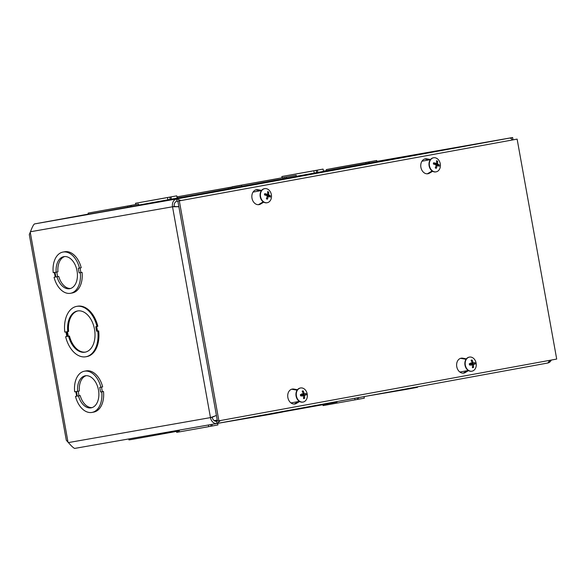 <?xml version="1.0" encoding="UTF-8"?>
<svg xmlns="http://www.w3.org/2000/svg" width="586" height="586" viewBox="0 0 586 586"><rect width="100%" height="100%" fill="white"/><g stroke="black" fill="none" stroke-linecap="round" stroke-linejoin="round"><path stroke-width="0.88" d="M323.098 169.09L281.859 176.518L323.098 169.09L323.509 171.368L296.399 176.313M180.92 200.559L176.562 198.962L512.625 137.527L513.036 139.798L512.135 139.959M176.716 195.856L135.476 203.276L176.716 195.856L177.126 198.127L138.736 205.071M138.552 204.038L138.757 205.173L101.847 211.89L88.347 214.242L88.142 213.106L138.552 204.038L130.011 205.635L130.217 206.77M241.6 185.249L241.806 186.385L195.109 194.889L177.646 197.929L177.448 196.793L241.6 185.249L230.042 187.403L230.247 188.538M34.2 224.167L34.274 224.079C33.336 225.009 32.237 227.148 30.963 230.488L29.3 234.59L66.313 440.291L69.302 443.587C71.66 446.283 73.44 447.894 74.634 448.422L216.93 423.502A6.966 5.355 -100 0 1 210.462 417.606L172.526 206.777L178.862 206.719M376.864 161.384L512.625 137.527M296.208 175.265L232.056 186.809L296.208 175.265L296.413 176.401L241.791 186.311M337.184 167.537L376.703 160.498L376.908 161.641L326.505 170.709L326.299 169.574L337.184 167.552M376.703 160.498L364.646 162.74L365.825 162.534L366.03 163.67M365.825 162.534L326.299 169.574M368.169 162.095L368.374 163.23M369.546 163.025L369.341 161.89M362.873 163.047L330.885 168.746L362.873 163.047M282.87 177.756L283.075 178.891M284.65 177.419L284.855 178.554M286.598 178.254L286.393 177.111M278.453 178.532L238.934 185.572L278.453 178.532M80.055 267.97L80.875 272.541L82.055 272.336A20.95 13.412 79.6 0 1 72.283 292.963L70.532 293.286A20.95 13.412 79.6 0 1 54.051 277.281L55.223 277.068L54.403 272.483L53.223 272.688A20.95 13.412 79.6 0 1 62.995 252.061A20.95 13.412 79.6 0 1 79.484 268.073L78.304 268.278L79.132 272.864L80.304 272.658A20.95 13.412 79.6 0 1 70.532 293.286M62.995 252.061L64.746 251.746A20.95 13.412 79.6 0 1 81.227 267.758L79.484 268.073M84.435 371.202L86.179 370.887A20.95 13.412 79.6 0 1 102.667 386.899L99.745 387.419L100.572 392.005L101.744 391.8A20.95 13.412 79.6 0 1 91.973 412.427A20.95 13.412 79.6 0 1 75.491 396.422L76.663 396.217L75.836 391.624L74.664 391.829A20.95 13.412 79.6 0 1 84.435 371.202A20.95 13.412 79.6 0 1 100.917 387.214M101.488 387.112L102.316 391.682L103.488 391.477A20.95 13.412 79.6 0 1 93.716 412.105L91.973 412.427M96.661 326.505L97.481 331.083L98.653 330.87A25.608 16.393 79.6 0 1 86.772 356.603L85.9 356.757A25.608 16.393 79.6 0 1 65.625 336.686L66.804 336.481L65.976 331.896L64.804 332.108A25.608 16.393 79.6 0 1 76.685 306.375A25.608 16.393 79.6 0 1 96.961 326.453L97.833 326.292A25.608 16.393 79.6 0 0 77.557 306.222L76.685 306.375M65.625 336.686L66.804 336.474M96.961 326.453L95.782 326.658L96.609 331.237L97.481 331.083M96.609 331.237L98.653 330.87M97.781 331.031A25.608 16.393 79.6 0 1 85.9 356.757M67.756 331.588A20.95 13.412 79.6 0 1 77.528 310.961A20.95 13.412 79.6 0 1 94.485 329.156A20.95 13.412 79.6 0 1 85.058 352.179A20.95 13.412 79.6 0 1 68.577 336.166L67.405 336.379L66.577 331.793L68.628 331.427A20.95 13.412 -100.4 0 1 77.96 310.888M67.405 336.379L69.448 336.012A20.95 13.412 -100.4 0 0 85.497 352.091M68.577 336.166L69.448 336.012M67.456 331.639L68.276 336.218M74.634 448.422L216.908 423.51M214.491 420.829L217.113 420.389L214.586 420.88M128.788 438.995L128.957 439.918L132.597 439.31L171.991 432.234L171.845 431.428M171.991 432.234L179.36 430.849L179.228 430.131M170.819 432.446L170.673 431.633M168.321 432.05L168.475 432.878M269.062 414.544L272.585 413.906L272.483 413.35M272.585 413.906L282.408 412.061L282.313 411.548M270.849 414.214L270.747 413.665M218.197 423.275L269.069 414.551L268.967 413.994M551.258 360.06A6.966 5.355 -100 0 1 547.815 363.012M177.873 201.21L176.972 201.232A4.659 3.575 80 0 0 174.276 206.462L178.115 206.741M549.954 360.295L547.778 363.02L216.981 423.495A6.966 5.355 -100 0 1 216.93 423.502M216.424 415.467L210.462 417.606L212.205 417.283A4.659 3.575 80 0 0 216.534 421.231A4.659 3.575 80 0 0 216.549 421.224L216.959 423.495L220.475 420.528M547.778 363.02L217.003 423.488M216.512 421.231L217.406 420.938M509.637 138.069L511.314 138.479L512.149 140.01M176.972 201.232L176.562 198.962A6.966 5.355 -100 0 0 172.526 206.777L174.276 206.462M212.205 417.283L215.472 415.796M323.575 404.01L323.677 404.567L327.2 403.922L337.023 402.077L336.928 401.564M282.393 411.987L323.677 404.567M325.457 404.23L325.362 403.681M327.2 403.922L327.098 403.366M406.538 388.84L406.633 389.338L367.048 396.063M406.625 389.331L417.518 387.309L417.43 386.848M408.977 388.906L408.889 388.408M410.149 388.701L410.061 388.196M231.983 188.238L231.778 187.095M223.845 188.516L184.319 195.556L223.845 188.516M230.042 187.403L177.448 196.793M228.262 187.74L228.467 188.875M131.389 206.565L131.183 205.43M124.715 206.587L92.727 212.286L124.715 206.587M130.011 205.635L88.142 213.106M127.667 206.067L127.873 207.202M312.06 171.134L286.437 175.69L312.06 171.134M316.601 172.65L316.191 170.38M314.25 173.09L313.84 170.819M317.773 172.445L317.37 170.174M165.677 197.892L140.054 202.448L165.677 197.892M170.218 199.416L169.808 197.145M167.867 199.855L167.457 197.577M171.39 199.211L170.98 196.933M208.675 426.652L217.933 424.938L217.648 423.37M176.518 431.399L176.694 432.358L208.675 426.667L208.374 425.004M210.733 424.594L211.026 426.227M211.905 424.389L212.198 426.022M322.915 404.706L323.076 405.6L364.316 398.18L364.038 396.612M357.123 397.872L357.409 399.462M358.295 397.66L358.588 399.256M354.772 398.304L355.057 399.901M56.761 272.065L57.582 276.643L58.754 276.438A16.298 10.431 -100.4 0 0 70.562 288.488M64.716 256.543A16.298 10.431 -100.4 0 0 57.933 271.845L56.183 272.168A16.298 10.431 79.6 0 1 63.837 256.646A16.298 10.431 79.6 0 1 77.03 270.798A16.298 10.431 79.6 0 1 69.697 288.7A16.298 10.431 79.6 0 1 57.01 276.76L55.838 276.966L55.011 272.373L56.183 272.168M58.754 276.438L57.01 276.76M57.582 276.643L55.838 276.966M80.875 272.541L79.132 272.864M82.055 272.336L80.304 272.658M55.223 277.061L54.051 277.281M78.194 391.206L79.022 395.784L80.194 395.579A16.298 10.431 -100.4 0 0 91.995 407.629M86.157 375.685A16.298 10.431 -100.4 0 0 79.366 390.987L77.623 391.309A16.298 10.431 79.6 0 1 85.27 375.787A16.298 10.431 79.6 0 1 98.463 389.939A16.298 10.431 79.6 0 1 91.138 407.849A16.298 10.431 79.6 0 1 78.451 395.902L77.271 396.107L76.451 391.514L77.623 391.309M80.194 395.579L78.451 395.902M79.022 395.784L77.271 396.107M102.316 391.682L100.572 392.005M103.488 391.477L101.744 391.8M76.663 396.202L75.491 396.422M299.585 401.498L296.45 403.373A7.559 5.809 -100 0 1 294.89 403.966A7.559 5.809 -100 0 1 287.858 397.52A7.559 5.809 -100 0 1 292.268 389.067A7.559 5.809 -100 0 1 293.879 389.075L297.461 389.727M297.124 390.188L292.421 389.331A7.559 5.809 80 0 0 291.55 389.258M294.15 404.032A7.559 5.809 80 0 0 294.992 403.629L299.087 401.176M258.28 204.697A7.559 5.809 80 0 0 259.129 204.294L263.224 201.84M263.715 202.163L260.587 204.045A7.559 5.809 -100 0 1 259.019 204.631A7.559 5.809 -100 0 1 251.987 198.185A7.559 5.809 -100 0 1 256.404 189.732A7.559 5.809 -100 0 1 258.008 189.739L261.598 190.391M261.261 190.853L256.558 189.996A7.559 5.809 80 0 0 255.686 189.923M468.485 370.623L465.357 372.498A7.559 5.809 -100 0 1 463.79 373.084A7.559 5.809 -100 0 1 456.758 366.646A7.559 5.809 -100 0 1 461.175 358.192A7.559 5.809 -100 0 1 462.779 358.2L466.368 358.852M466.031 359.306L461.329 358.456A7.559 5.809 80 0 0 460.457 358.383M463.05 373.15A7.559 5.809 80 0 0 463.9 372.755L467.994 370.301M427.187 173.822A7.559 5.809 80 0 0 428.036 173.419L432.131 170.966M432.622 171.288L429.487 173.163A7.559 5.809 -100 0 1 427.927 173.749A7.559 5.809 -100 0 1 420.895 167.31A7.559 5.809 -100 0 1 425.304 158.857A7.559 5.809 -100 0 1 426.916 158.865L430.505 159.517M430.168 159.971L425.458 159.121A7.559 5.809 80 0 0 424.586 159.048M556.7 359.064L218.893 420.821L179.316 200.866L517.123 139.109L556.7 359.064M179.316 200.866L177.858 201.123L217.435 421.078L218.893 420.821M177.858 201.123L517.123 139.109M267.963 196.325A2.417 1.853 -100 0 0 268 195.929L270.476 195.892A9.457 3.062 -174.5 0 0 268.967 195.035L268.666 194.413A9.457 6.006 -64.2 0 0 268.659 192.047L267.685 192.984M268.659 192.047A3.831 2.945 80 0 0 267.612 191.629A9.457 4.886 108 0 1 267.641 194.003L267.172 194.325A9.457 3.369 -171.8 0 0 264.762 193.614L264.762 193.614A3.831 2.945 80 0 0 264.535 194.918A9.457 1.795 11.8 0 1 266.945 195.614L267.238 196.244A9.457 4.739 111.5 0 1 266.352 198.764A3.831 2.945 80 0 0 267.399 199.181A9.457 6.153 -68.1 0 0 268.271 196.654L268.74 196.325A9.457 2.102 14.4 0 1 270.249 197.196A3.831 2.945 80 0 0 270.476 195.892M266.542 198.317L267.399 199.181M264.909 195.021L264.403 194.493M267.077 196.801L268.74 196.325M268 195.929L266.703 195.724L266.22 194.699M267.641 194.003L264.894 195.006M267.399 194.332L265.099 195.072M267.026 202.749A7.149 5.494 -100 0 1 266.857 202.778A7.149 5.494 -100 0 1 260.213 196.691A7.149 5.494 -100 0 1 264.381 188.692A7.149 5.494 -100 0 1 264.55 188.67M271.377 197.834A7.149 5.494 -100 0 1 267.194 202.719A7.149 5.494 -100 0 1 260.543 196.625A7.149 5.494 -100 0 1 264.718 188.633A7.149 5.494 -100 0 1 271.377 197.834M302.09 396.173L302.566 395.25L303.863 395.103A2.417 1.853 -100 0 0 303.702 394.202L306.097 393.536A9.457 0.432 165.4 0 0 304.595 393.829L304.127 393.404A9.457 6.666 -98.1 0 0 303.226 390.935L302.552 391.968M303.57 397.616L304.559 398.355A9.457 6.666 -102.6 0 0 304.544 395.733L304.837 395.169A9.457 0.498 -5.8 0 0 306.346 394.898L303.863 395.103M303.226 390.935A3.831 2.945 80 0 0 302.186 391.126A9.457 5.399 77.7 0 1 303.094 393.587L302.808 394.151A9.457 0.769 167.8 0 0 300.398 394.583L300.618 394.561A3.435 2.637 -100 0 0 300.852 395.88L300.647 395.938A9.457 0.835 -8.2 0 0 303.05 395.491L303.519 395.916A9.457 5.399 81.6 0 1 303.519 398.546A3.831 2.945 80 0 0 304.559 398.355M303.101 395.484L300.772 395.579L304.544 395.733M303.702 394.202L302.435 394.517L301.673 393.829M304.127 393.404L300.721 394.817M302.896 402.084A7.149 5.494 -100 0 1 302.728 402.113A7.149 5.494 -100 0 1 296.077 396.019A7.149 5.494 -100 0 1 300.252 388.027A7.149 5.494 -100 0 1 300.42 387.998M307.225 394.026A7.149 5.494 -100 0 1 303.065 402.055A7.149 5.494 -100 0 1 296.413 395.96A7.149 5.494 -100 0 1 300.589 387.969A7.149 5.494 -100 0 1 307.225 394.026M436.87 165.45A2.417 1.853 -100 0 0 436.907 165.047L439.383 165.01A9.457 3.062 -174.5 0 0 437.874 164.161L437.574 163.531A9.457 6.006 -64.2 0 0 437.566 161.165L436.585 162.11M437.566 161.165A3.831 2.945 80 0 0 436.519 160.747A9.457 4.886 108 0 1 436.541 163.12L436.079 163.45A9.457 3.369 -171.8 0 0 433.669 162.732L433.669 162.732A3.831 2.945 80 0 0 433.435 164.043A9.457 1.795 11.8 0 1 435.852 164.732L436.145 165.362A9.457 4.739 111.5 0 1 435.252 167.889A3.831 2.945 80 0 0 436.299 168.307A9.457 6.153 -68.1 0 0 437.178 165.772L437.639 165.45A9.457 2.102 14.4 0 1 439.148 166.321A3.831 2.945 80 0 0 439.383 165.01M435.442 167.435L436.299 168.307M433.816 164.139L433.31 163.619M435.984 165.926L437.639 165.45M436.907 165.047L435.603 164.842L435.12 163.824M436.541 163.12L433.801 164.124M436.306 163.457L434.006 164.19M435.933 171.866A7.149 5.494 -100 0 1 435.764 171.903A7.149 5.494 -100 0 1 429.113 165.809A7.149 5.494 -100 0 1 433.288 157.817A7.149 5.494 -100 0 1 433.457 157.788M440.284 166.959A7.149 5.494 -100 0 1 436.101 171.845A7.149 5.494 -100 0 1 429.45 165.75A7.149 5.494 -100 0 1 433.625 157.759A7.149 5.494 -100 0 1 440.284 166.959M470.998 365.29L471.474 364.375L472.77 364.228A2.417 1.853 -100 0 0 472.609 363.32L475.004 362.661A9.457 0.432 165.4 0 0 473.495 362.946L473.034 362.522A9.457 6.666 -98.1 0 0 472.133 360.053L471.452 361.093M472.47 366.733L473.466 367.473A9.457 6.666 -102.6 0 0 473.451 364.851L473.737 364.287A9.457 0.498 -5.8 0 0 475.246 364.023L472.77 364.228M472.133 360.053A3.831 2.945 80 0 0 471.085 360.244A9.457 5.399 77.7 0 1 472.001 362.712L471.708 363.276A9.457 0.769 167.8 0 0 469.305 363.701L469.518 363.686A3.435 2.637 -100 0 0 469.76 364.997L469.547 365.063A9.457 0.835 -8.2 0 0 471.95 364.617L472.419 365.041A9.457 5.399 81.6 0 1 472.419 367.664A3.831 2.945 80 0 0 473.466 367.473M472.008 364.609L469.679 364.704L473.451 364.851M472.609 363.32L471.342 363.642L470.58 362.946M473.034 362.522L469.628 363.943M471.796 371.202A7.149 5.494 -100 0 1 471.627 371.238A7.149 5.494 -100 0 1 464.984 365.144A7.149 5.494 -100 0 1 469.152 357.152A7.149 5.494 -100 0 1 469.32 357.123M476.132 363.144A7.149 5.494 -100 0 1 471.964 371.18A7.149 5.494 -100 0 1 465.313 365.085A7.149 5.494 -100 0 1 469.489 357.086A7.149 5.494 -100 0 1 476.132 363.144M34.464 223.94L88.318 214.088L34.457 223.94L176.562 198.962M177.075 197.863L177.617 197.768L177.075 197.863M323.457 171.105L326.475 170.555L323.457 171.105M30.23 232.151L68.035 442.284M68.372 442.584L210.462 417.606M172.526 206.777L30.435 231.756M217.26 420.096L214.212 420.653M178.811 206.411L177.221 206.704M290.971 402.919L298.472 401.549M459.871 372.044L467.372 370.667M429.443 159.839L421.957 161.209M260.536 190.721L253.057 192.091M296.45 403.373L294.992 403.629M293.879 389.075L292.421 389.331M260.587 204.045L259.129 204.294M258.008 189.739L256.558 189.996M465.357 372.498L463.9 372.755M462.779 358.2L461.329 358.456M429.487 173.163L428.036 173.419M426.916 158.865L425.458 159.121M270.08 195.805A3.435 2.637 -100 0 1 269.897 196.962M267.656 192.061A3.435 2.637 -100 0 1 268.483 192.428M264.747 194.977A3.435 2.637 -100 0 1 264.975 193.776M267.355 198.815A3.435 2.637 -100 0 1 266.469 198.486M268.666 194.413L266.286 194.691M268.967 195.035L266.996 195.636M305.709 393.631A3.435 2.637 -100 0 1 305.943 394.949M306.346 394.898A3.831 2.945 80 0 0 306.097 393.536M302.339 391.463A3.435 2.637 -100 0 1 303.189 391.345M300.398 394.583A3.831 2.945 80 0 0 300.647 395.938M304.383 397.982A3.435 2.637 -100 0 1 303.548 398.172M304.837 395.169L302.566 395.25M304.595 393.829L302.435 394.517M438.987 164.93A3.435 2.637 -100 0 1 438.797 166.087M436.555 161.187A3.435 2.637 -100 0 1 437.39 161.553M433.655 164.102A3.435 2.637 -100 0 1 433.882 162.893M436.262 167.933A3.435 2.637 -100 0 1 435.369 167.611M437.574 163.531L435.186 163.816M437.874 164.161L435.903 164.754M474.616 362.756A3.435 2.637 -100 0 1 474.85 364.067M475.246 364.023A3.831 2.945 80 0 0 475.004 362.661M471.239 360.588A3.435 2.637 -100 0 1 472.096 360.471M469.305 363.701A3.831 2.945 80 0 0 469.547 365.063M473.29 367.1A3.435 2.637 -100 0 1 472.448 367.29M473.737 364.287L471.474 364.375M473.495 362.946L471.342 363.642M282.071 177.719L281.859 176.518M135.696 204.514L135.476 203.276M264.755 195.021L264.982 193.761M268.608 196.303L267.209 196.354M300.86 395.88L300.625 394.561M302.859 394.144L300.677 394.839M433.662 164.139L433.882 162.886M437.515 165.42L436.116 165.472M469.767 364.997L469.525 363.686M471.759 363.261L469.584 363.965"/></g></svg>
